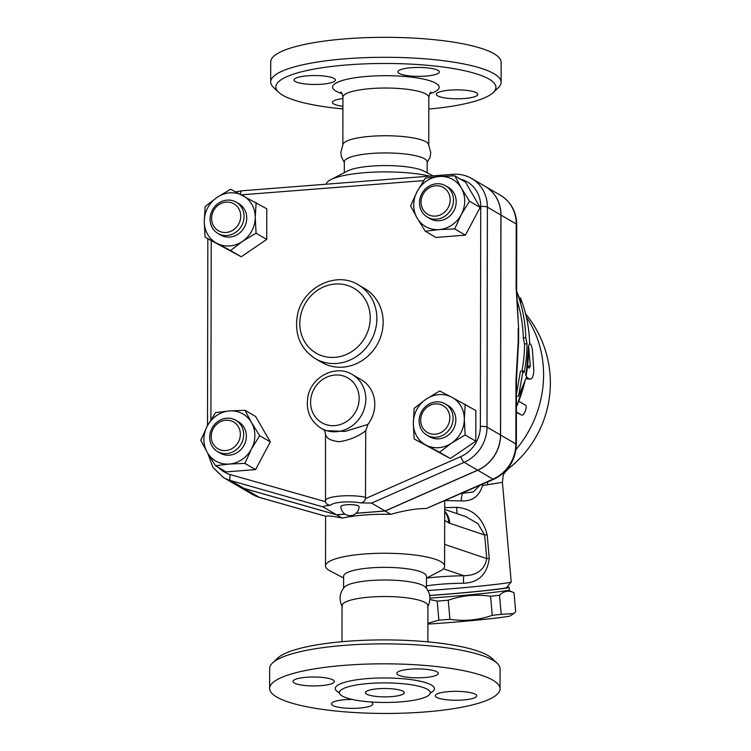 <?xml version="1.0" encoding="UTF-8"?>
<svg xmlns="http://www.w3.org/2000/svg" width="751" height="751" viewBox="0 0 751 751"><rect width="100%" height="100%" fill="white"/><g stroke="black" fill="none" stroke-linecap="round" stroke-linejoin="round"><path stroke-width="1.13" d="M270.689 81.915L270.726 61.939A115.213 24.811 0.1 0 1 345.939 38.808A115.213 24.811 0.1 0 1 501.152 62.333L501.114 82.31A115.213 24.811 -179.9 0 0 345.901 58.775A115.213 24.811 -179.9 0 0 270.689 81.915A115.213 24.811 -179.9 0 0 273.524 87.388L278.565 92.213A110.031 23.694 0.1 0 1 347.694 64.877A110.031 23.694 0.1 0 1 458.41 69.468A110.031 23.694 0.1 0 1 493.21 92.58A110.031 23.694 0.1 0 1 428.802 109.064M493.21 92.58L498.27 87.783A115.213 24.811 -179.9 0 0 501.114 82.31M342.907 108.914A110.031 23.694 0.1 0 1 278.565 92.213M411.407 67.703A20.709 4.459 0.1 0 1 439.316 71.936A20.709 4.459 0.1 0 1 425.789 76.095A20.709 4.459 0.1 0 1 397.889 71.861A20.709 4.459 0.1 0 1 411.407 67.703M476.481 92.814A20.709 4.459 0.1 0 1 477.767 94.373A20.709 4.459 0.1 0 1 460.701 98.728A20.709 4.459 0.1 0 1 437.626 95.846A20.709 4.459 0.1 0 1 436.34 94.297A20.709 4.459 0.1 0 1 453.407 89.932A20.709 4.459 0.1 0 1 476.481 92.814M342.916 106.295A20.709 4.459 0.1 0 1 332.477 102.408A20.709 4.459 0.1 0 1 342.925 98.55M295.312 81.521A20.709 4.459 0.1 0 1 294.026 79.972A20.709 4.459 0.1 0 1 311.083 75.607A20.709 4.459 0.1 0 1 334.157 78.489A20.709 4.459 0.1 0 1 335.444 80.047A20.709 4.459 0.1 0 1 318.386 84.403A20.709 4.459 0.1 0 1 295.312 81.521M344.343 162.563L341.489 156.997L340.813 152.453L343.198 143.751A42.948 9.247 0.1 0 1 370.881 136.297A42.948 9.247 0.1 0 1 428.389 143.892L430.745 152.613L430.06 157.147L427.188 162.704M344.324 172.655L344.343 161.784A41.427 8.918 0.1 0 1 371.379 153.467A41.427 8.918 0.1 0 1 427.188 161.925L427.169 172.796M326.206 184.202A59.545 12.823 0.1 0 1 330.703 179.714L347.469 171.021A41.427 8.918 0.1 0 1 371.36 166.102A41.427 8.918 0.1 0 1 424.033 171.153L433.036 175.865M330.703 179.714A59.545 12.823 0.1 0 1 365.052 172.655A59.545 12.823 0.1 0 1 429.656 176.128M485.193 186.389A36.245 33.185 120.3 0 1 485.24 186.417A36.245 33.185 120.3 0 1 500.964 215.068L500.579 435.026A36.245 33.185 120.3 0 1 477.72 470.229L385.141 511.027L356.058 513.299M345.019 514.163L336.579 514.82L244.113 488.469A36.245 33.185 120.3 0 1 237.091 485.475A36.245 33.185 120.3 0 1 237.044 485.456M325.868 516.322L259.395 497.378A7.763 3.042 -74.1 0 0 259.677 497.5L325.868 516.322C327.323 515.458 332.777 516.059 342.231 518.115A59.545 12.823 0.1 0 1 364.451 515.017A59.545 12.823 0.1 0 1 390.792 514.322L385.141 511.027M390.792 514.322C404.517 510.455 416.401 508.502 426.446 508.474L493.745 479.279C508.023 472.135 515.552 460.551 516.35 444.526L516.453 380.888A7.763 1.671 -179.9 0 0 515.975 380.306L515.862 443.944A7.763 1.671 0.1 0 1 516.35 444.526M356.134 513.233L385.047 510.971L477.627 470.182A36.245 33.185 -59.7 0 0 500.495 434.97L500.879 215.021A36.245 33.185 -59.7 0 0 485.146 186.361L471.666 178.494C465.949 175.218 459.743 173.819 453.05 174.307A5.182 1.755 -94.5 0 0 451.933 175.884M207.792 453.379L212.937 467.432L223.516 477.561L237.006 485.428A36.245 33.185 -59.7 0 0 244.028 488.413L336.486 514.764L344.944 514.106M385.047 510.971L371.567 503.104L464.146 462.316A36.245 33.185 -59.7 0 0 487.014 427.103L487.39 207.154A36.245 33.185 -59.7 0 0 471.666 178.494M367.915 424.409L345.225 431.412L325.136 430.614L321.015 428.211A31.073 28.444 -59.7 0 0 336.617 431.712A31.073 28.444 -59.7 0 0 364.629 407.652A31.073 28.444 -59.7 0 0 352.322 374.542L361.315 379.781A31.073 28.444 120.3 0 1 367.915 424.409L365.746 430.68L365.455 498.608C365.07 501.02 363.428 502.438 360.518 502.86L371.567 503.104M336.486 514.764L323.005 506.897C322.536 506.418 325.108 505.845 330.703 505.188C327.736 505.113 326.009 503.949 325.53 501.724L325.483 433.825L324.441 430.126M454.815 175.837L465.479 182.052L480.152 207.454L465.385 235.147L435.946 237.447L425.282 231.224L417.105 218.034A27.186 24.896 -59.7 0 0 439.166 229.59A27.186 24.896 -59.7 0 0 461.264 214.589A27.186 24.896 -59.7 0 0 461.311 188.041A27.186 24.896 -59.7 0 0 439.251 176.494L454.815 175.837L461.311 188.041L469.488 201.23L461.264 214.589L454.721 228.924L439.166 229.59L425.282 231.224M465.188 404.32L464.325 419.152A27.186 24.896 -59.7 0 0 451.614 397.157L475.852 410.534L475.796 441.194L450.281 458.504L414.148 438.95L413.332 423.132A27.186 24.896 -59.7 0 0 426.042 445.127A27.186 24.896 -59.7 0 0 451.529 443.137A27.186 24.896 -59.7 0 0 464.325 419.152L465.141 434.97L451.529 443.137L439.617 452.29L414.148 438.95M244.986 410.29L251.472 422.494A27.186 24.896 -59.7 0 0 229.421 410.947A27.186 24.896 -59.7 0 0 207.323 425.948A27.186 24.896 -59.7 0 0 207.276 452.487L200.78 440.283L207.323 425.948L215.546 412.59L229.421 410.947L244.986 410.29L255.64 416.514L270.313 441.907L255.556 469.6L226.117 471.9L215.453 465.686L207.276 452.487A27.186 24.896 -59.7 0 0 229.327 464.043L215.453 465.686M256.119 202.563L255.246 217.405A27.186 24.896 -59.7 0 0 242.545 195.41A27.186 24.896 -59.7 0 0 217.048 197.4L230.651 189.233L266.783 208.787L266.727 239.438L241.202 256.758L205.079 237.203L204.263 221.385L205.136 206.544L217.048 197.4A27.186 24.896 -59.7 0 0 204.263 221.385A27.186 24.896 -59.7 0 0 216.964 243.38L205.079 237.203M425.376 178.137L439.251 176.494A27.186 24.896 -59.7 0 0 417.152 191.486L425.376 178.137M480.152 207.454L469.488 201.23M465.385 235.147L454.721 228.924M475.796 441.194L465.141 434.97M450.281 458.504L439.617 452.29M244.892 463.386L229.327 464.043A27.186 24.896 -59.7 0 0 251.425 449.042L244.892 463.386L255.556 469.6M417.105 218.034L410.609 205.83L417.152 191.486A27.186 24.896 -59.7 0 0 417.105 218.034M445.643 185.816L448.338 187.384A18.127 16.597 120.3 0 1 453.538 211.397A18.127 16.597 120.3 0 1 430.079 218.691L427.375 217.123A18.127 16.597 -59.7 0 0 450.844 209.829A18.127 16.597 -59.7 0 0 445.643 185.816A18.127 16.597 -59.7 0 0 428.352 186.595A18.127 16.597 -59.7 0 0 419.518 202.789A18.127 16.597 -59.7 0 0 427.375 217.123M421.048 202.075A15.536 14.222 120.3 0 1 442.921 187.234A15.536 14.222 120.3 0 1 442.874 213.509A15.536 14.222 120.3 0 1 421.048 202.075M413.332 423.132L414.205 408.3L426.117 399.147A27.186 24.896 -59.7 0 0 413.332 423.132M426.117 399.147L439.72 390.98L451.614 397.157A27.186 24.896 -59.7 0 0 426.117 399.147M445.268 403.916L447.962 405.493A18.127 16.597 120.3 0 1 453.163 429.506A18.127 16.597 120.3 0 1 429.694 436.8L427 435.223A18.127 16.597 -59.7 0 0 450.469 427.929A18.127 16.597 -59.7 0 0 445.268 403.916A18.127 16.597 -59.7 0 0 436.162 401.869A18.127 16.597 -59.7 0 0 419.818 415.904A18.127 16.597 -59.7 0 0 427 435.223M435.261 403.878A15.536 14.222 120.3 0 1 447.831 425.648A15.536 14.222 120.3 0 1 422.606 427.61A15.536 14.222 120.3 0 1 435.261 403.878M251.472 422.494L259.658 435.683L251.425 449.042A27.186 24.896 -59.7 0 0 251.472 422.494M270.313 441.907L259.658 435.683M235.814 420.269L238.508 421.837A18.127 16.597 120.3 0 1 246.375 436.171A18.127 16.597 120.3 0 1 237.532 452.365A18.127 16.597 120.3 0 1 220.24 453.144L217.546 451.576A18.127 16.597 -59.7 0 0 234.838 450.788A18.127 16.597 -59.7 0 0 243.671 434.594A18.127 16.597 -59.7 0 0 235.814 420.269A18.127 16.597 -59.7 0 0 212.345 427.554A18.127 16.597 -59.7 0 0 217.546 451.576M240.348 434.256A15.536 14.222 120.3 0 1 218.475 449.098A15.536 14.222 120.3 0 1 218.522 422.832A15.536 14.222 120.3 0 1 240.348 434.256M255.246 217.405L256.063 233.223L242.46 241.39A27.186 24.896 -59.7 0 0 255.246 217.405M266.727 239.438L256.063 233.223M242.46 241.39L230.548 250.534L216.964 243.38A27.186 24.896 -59.7 0 0 242.46 241.39M241.202 256.758L230.548 250.534M236.189 202.16L238.884 203.737A18.127 16.597 120.3 0 1 246.065 223.056A18.127 16.597 120.3 0 1 229.722 237.091A18.127 16.597 120.3 0 1 220.625 235.044L217.921 233.467A18.127 16.597 -59.7 0 0 227.027 235.514A18.127 16.597 -59.7 0 0 243.371 221.479A18.127 16.597 -59.7 0 0 236.189 202.16A18.127 16.597 -59.7 0 0 212.721 209.454A18.127 16.597 -59.7 0 0 217.921 233.467M226.135 232.463A15.536 14.222 120.3 0 1 213.556 210.693A15.536 14.222 120.3 0 1 238.79 208.722A15.536 14.222 120.3 0 1 226.135 232.463M346.84 504.738A9.059 1.953 0.1 0 1 359.044 506.596A9.059 9.059 0 0 1 349.966 515.637A9.059 9.059 0 0 1 340.916 506.559A9.059 1.953 0.1 0 1 346.84 504.738M325.483 433.825C325.943 438.124 330.534 440.762 339.255 441.729C349.844 440.02 358.668 436.331 365.746 430.68M516.453 380.888L518.209 348.126A148.867 136.316 -59.7 0 0 518.575 342.644L518.594 328.459A148.867 136.316 -59.7 0 0 518.34 324.141L516.622 288.206L516.726 224.568C516.406 211.707 511.009 201.953 500.523 195.335A36.245 33.185 120.3 0 1 516.247 223.986A7.763 1.671 0.1 0 1 516.726 224.568M521.936 371.088A140.653 128.787 -59.7 0 0 524.527 344.005L523.316 337.941A142.296 130.299 -59.7 0 0 516.857 299.696M516.435 394.228L520.452 371.201L522.987 371.003L518.537 396.218L526.723 376.664L525.606 374.965A141.104 129.21 -59.7 0 0 528.554 346.07L529.652 343.385A139.461 127.698 -59.7 0 0 520.452 297.931L521.222 302.193L516.97 292.252A144.943 132.72 120.3 0 1 525.794 337.743L527.014 343.808A143.3 131.209 120.3 0 1 524.114 372.703L522.987 371.003M527.014 343.808L524.527 344.005M525.794 337.743L523.316 337.941M520.452 297.931L519.476 298.006M518.537 396.218L516.425 396.387M500.964 215.068L516.247 223.986L516.134 287.624A7.763 1.671 0.1 0 1 516.622 288.206M516.134 287.624L518.594 328.459M518.575 342.644A7.763 3.229 -175 0 0 518.181 341.94L515.975 380.306M479.983 485.343L473.243 491.98L461.752 493.379M445.493 500.542L461.236 500.898C472.107 501.546 479.213 496.43 482.527 485.559L482.001 484.451M461.236 500.898A7.763 1.389 92.4 0 1 462.625 493.407L462.222 493.172M482.527 485.559L502.41 482.32L511.234 581.959A51.781 1.502 174.9 0 1 511.215 582.006A51.781 1.502 174.9 0 1 481.682 585.94A51.781 1.502 174.9 0 1 427.948 590.521M465.873 516.632L477.843 523.654L484.667 535.031L487.164 534.712C482.715 517.814 472.586 508.68 456.758 507.329L444.705 507.638M426.446 585.864C437.204 584.25 449.549 583.377 463.489 583.245C478.612 582.645 487.202 574.318 489.248 558.275L487.164 534.712M429.685 595.402A46.6 1.352 -5.1 0 0 478.819 591.272A46.6 1.352 -5.1 0 0 506.512 587.611L511.215 582.006M429.703 595.496A49.191 1.427 -5.1 0 0 468.868 592.314A49.191 1.427 -5.1 0 0 509.112 587.348A49.191 1.427 -5.1 0 0 506.934 587.122M429.966 598.078A49.191 1.427 -5.1 0 0 469.103 594.895A49.191 1.427 -5.1 0 0 509.338 589.92L509.112 587.348M508.577 590.248L514.022 592.774C508.878 590.108 504.043 590.924 499.518 595.243A53.725 1.558 174.9 0 1 490.563 596.256C476.143 594.088 462.034 595.412 448.234 600.227A53.725 1.558 174.9 0 1 437.176 601.091L429.938 599.523M437.176 601.091L438.866 620.176A53.725 1.558 -5.1 0 0 449.924 619.312C464.343 621.481 478.453 620.157 492.252 615.341A53.725 1.558 -5.1 0 0 501.208 614.327L513.618 613.548L515.712 611.858L514.022 592.774M448.234 600.227L449.924 619.312M513.618 613.548L510.276 615.886A47.895 1.389 174.9 0 1 479.166 619.885A47.895 1.389 174.9 0 1 427.901 624.072M427.91 623.274L438.866 620.176M490.563 596.256L492.252 615.341M499.518 595.243L501.208 614.327M487.69 481.945A15.536 11.087 -96.8 0 0 487.756 484.677L502.41 482.32C503.611 473.064 502.203 475.458 508.296 468.774L507.235 469.131M519.504 414.092L516.406 412.308M527.765 367.22L527.859 366.253A108.735 99.564 -59.7 0 0 527.85 364.273M526.507 377.321L530.131 379.255L526.141 378.382M518.866 401.297L525.428 405.127C527.991 406.216 523.813 416.645 521.494 414.946L516.406 411.97M527.052 378.917L529.464 379.039C531.821 379.706 533.276 376.946 533.83 370.759L532.337 348.971L531.22 345.263L529.633 342.963M528.61 345.929L530.281 366.075L529.342 368.14L527.531 367.079M456.758 507.329A7.763 0.629 -91 0 0 457.124 513.675M444.686 520.462L448.554 522.724A36.245 12.298 85.5 0 0 449.642 523.222L484.667 535.031L486.751 558.594L489.248 558.275M444.639 544.391L486.751 558.594C484.648 569.765 477.026 575.473 463.902 575.717A7.763 0.629 -91 0 0 463.489 583.245M343.611 577.979L330.018 570.863A59.545 12.823 0.1 0 1 325.512 565.963A59.545 12.823 0.1 0 1 364.385 554.003A59.545 12.823 0.1 0 1 444.601 566.17A59.545 12.823 0.1 0 1 440.077 571.06L426.465 578.129M343.592 588.071L343.62 576.205A41.427 8.918 0.1 0 1 370.656 567.887A41.427 8.918 0.1 0 1 426.465 576.355L426.446 588.211M342.39 606.883C338.776 599.786 339.414 593.224 344.315 587.198A41.427 8.918 0.1 0 1 370.637 580.532A41.427 8.918 0.1 0 1 425.723 587.338C430.605 593.384 431.224 599.955 427.582 607.033M341.977 641.711L342.043 605.7A42.948 9.247 0.1 0 1 370.074 597.073A42.948 9.247 0.1 0 1 427.939 605.85L427.873 641.861M497.265 663.386L492.224 658.571A110.031 23.694 -179.9 0 0 346.69 641.316A110.031 23.694 -179.9 0 0 277.579 658.195L272.519 662.992A115.213 24.811 0.1 0 1 344.878 645.325A115.213 24.811 0.1 0 1 497.265 663.386A115.213 24.811 0.1 0 1 500.091 668.869L500.053 688.836A115.213 24.811 0.1 0 1 384.803 713.45A115.213 24.811 0.1 0 1 269.637 688.432A115.213 24.811 0.1 0 1 344.85 665.302A115.213 24.811 0.1 0 1 500.053 688.836M269.637 688.432L269.665 668.465A115.213 24.811 0.1 0 1 272.519 662.992M294.261 682.988A20.709 4.459 0.1 0 1 292.974 681.439A20.709 4.459 0.1 0 1 310.032 677.073A20.709 4.459 0.1 0 1 333.106 679.955A20.709 4.459 0.1 0 1 334.392 681.514A20.709 4.459 0.1 0 1 317.335 685.87A20.709 4.459 0.1 0 1 294.261 682.988M370.694 701.96A20.709 4.459 0.1 0 1 372.853 703.94A20.709 4.459 0.1 0 1 359.325 708.099A20.709 4.459 0.1 0 1 331.426 703.875A20.709 4.459 0.1 0 1 344.944 699.716A20.709 4.459 0.1 0 1 352.257 699.444M475.43 694.281A20.709 4.459 0.1 0 1 476.716 695.83A20.709 4.459 0.1 0 1 459.659 700.195A20.709 4.459 0.1 0 1 436.584 697.313A20.709 4.459 0.1 0 1 435.289 695.764A20.709 4.459 0.1 0 1 452.355 691.399A20.709 4.459 0.1 0 1 475.43 694.281M410.365 669.169A20.709 4.459 0.1 0 1 438.265 673.403A20.709 4.459 0.1 0 1 424.747 677.562A20.709 4.459 0.1 0 1 396.838 673.328A20.709 4.459 0.1 0 1 410.365 669.169M369.06 683.476A45.435 9.782 0.1 0 1 430.276 692.76A45.435 9.782 0.1 0 1 384.831 702.467A45.435 9.782 0.1 0 1 339.405 692.6A45.435 9.782 0.1 0 1 369.06 683.476M391.581 696.618A19.413 4.177 0.1 0 1 365.418 692.647A19.413 4.177 0.1 0 1 384.841 688.498A19.413 4.177 0.1 0 1 404.254 692.713A19.413 4.177 0.1 0 1 391.581 696.618M342.231 518.115L336.579 514.82M342.062 93.631A53.302 11.481 0.1 0 1 367.389 76.377A53.302 11.481 0.1 0 1 428.014 80.207A53.302 11.481 0.1 0 1 429.713 93.781M430.905 92.242C430.239 92.195 429.544 93.894 428.821 97.358A42.948 9.247 -179.9 0 0 370.966 88.58A42.948 9.247 -179.9 0 0 342.925 97.208C342.672 94.729 341.977 93.021 340.87 92.091L340.87 92.091M500.579 435.026L515.862 443.944A36.245 33.185 120.3 0 1 493.003 479.147L426.446 508.474M493.745 479.279A7.763 1.943 66.2 0 1 493.003 479.147L477.72 470.229M477.627 470.182L464.146 462.316A5.182 1.295 66.2 0 1 460.757 456.608L365.455 498.608M460.523 179.16A31.073 28.444 120.3 0 1 480.743 206.478L480.358 426.437A5.182 1.117 0.1 0 1 487.014 427.103L500.495 434.97M480.358 426.437A31.073 28.444 120.3 0 1 460.757 456.608M480.743 206.478A5.182 1.117 0.1 0 1 487.39 207.154L500.879 215.021M240.442 194.302A5.182 1.755 -94.5 0 1 241.822 190.792L453.05 174.307M241.437 194.828L423.705 180.597M210.9 419.687L211.209 240.78M223.516 477.561A36.245 33.185 -59.7 0 0 230.538 480.546L323.005 506.897M325.53 501.724L230.35 474.604A5.182 2.028 105.9 0 0 230.538 480.546L244.028 488.413M230.35 474.604A31.073 28.444 120.3 0 1 218.616 467.526M334.824 425.61A25.891 23.703 120.3 0 1 313.871 389.328A25.891 23.703 120.3 0 1 355.918 386.042A25.891 23.703 120.3 0 1 334.824 425.61M360.518 502.86A18.127 3.905 -179.9 0 0 342.343 502.119A18.127 3.905 -179.9 0 0 330.703 505.188M365.624 497.331A23.3 5.022 -179.9 0 0 340.55 496.017A23.3 5.022 -179.9 0 0 325.361 500.466M528.516 348.905A134.983 123.596 120.3 0 1 526.066 375.65M524.517 382.832A134.983 123.596 120.3 0 1 516.416 406.835M518.209 328.478L518.181 341.94M244.113 488.469L259.395 497.378A36.245 33.185 120.3 0 1 252.374 494.393L237.091 485.475M515.993 449.567A108.735 99.564 -59.7 0 0 526.32 316.997M527.859 366.253L530.281 366.075M443.343 568.789L463.902 575.717C450.318 575.979 437.852 576.777 426.502 578.101M444.705 511.309A18.127 16.869 108.6 0 1 449.642 523.222M444.667 500.908A59.545 12.823 0.1 0 1 444.714 501.461L444.705 500.889M448.554 522.724A18.127 16.597 -59.7 0 0 444.705 511.778M430.257 692.995A49.575 10.674 -179.9 0 0 420.907 681.373A49.575 10.674 -179.9 0 0 367.633 678.594A49.575 10.674 -179.9 0 0 339.414 692.835M334.946 357.345A37.541 34.377 120.3 0 1 304.549 304.737A37.541 34.377 120.3 0 1 365.53 299.978A37.541 34.377 120.3 0 1 334.946 357.345M336.739 363.446A42.723 39.118 -59.7 0 0 375.256 330.374A42.723 39.118 -59.7 0 0 358.34 284.836C335.894 270.529 302.062 287.858 297.368 315.504C294.317 334.317 300.287 348.689 315.279 358.631A42.723 39.118 -59.7 0 0 336.739 363.446M358.34 284.836L364.629 288.506A42.723 39.118 120.3 0 1 381.546 334.045A42.723 39.118 120.3 0 1 343.029 367.126A42.723 39.118 120.3 0 1 321.569 362.301L315.279 358.631M428.746 145.074L428.821 97.358M342.85 144.924L342.925 97.208M241.822 190.792L235.701 191.843M207.511 425.582L207.839 238.809M352.322 374.542C335.894 364.094 311.299 376.683 307.891 396.744C305.666 410.44 310.041 420.926 321.015 428.211M259.677 497.5L252.374 494.393M516.406 407.23L524.883 381.865M526.16 375.8L528.554 346.098M508.296 468.774A108.735 108.735 0 0 0 525.54 313.74M465.949 516.65L444.705 509.488M444.601 566.17L444.714 501.461M325.512 565.963L325.596 516.294M430.276 692.76L430.473 691.981M339.208 691.821L339.405 692.6M500.523 195.335L485.24 186.417"/></g></svg>
